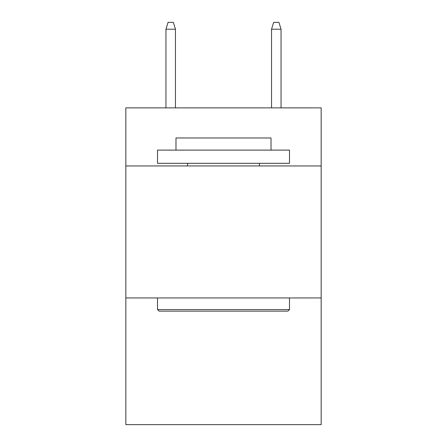 <?xml version="1.0" encoding="UTF-8"?>
<svg xmlns="http://www.w3.org/2000/svg" width="447" height="447" viewBox="0 0 447 447"><rect width="100%" height="100%" fill="white"/><g stroke="black" fill="none" stroke-linecap="round" stroke-linejoin="round"><path stroke-width="0.67" d="M321.169 165.954L321.169 107.878L125.83 107.878L125.83 165.954L321.169 165.954L321.169 424.65L125.83 424.65L125.83 165.954M321.169 297.942L125.83 297.942M159.087 311.14L157.506 309.559L289.494 309.559L287.913 311.14L159.087 311.14M289.494 150.114L289.494 163.311L157.506 163.311L157.506 150.114L289.494 150.114M175.984 150.114L175.984 137.972L271.016 137.972L271.016 150.114M289.494 297.942L289.494 309.559M157.506 297.942L157.506 309.559M259.4 163.311L259.4 165.954M187.6 163.311L187.6 165.954M175.459 107.878L175.459 29.211L165.954 29.211L165.954 107.878M165.954 29.211L168.066 22.35L173.347 22.35L175.459 29.211M271.541 29.211L273.653 22.35L278.934 22.35L281.046 29.211L271.541 29.211L271.541 107.878M281.046 29.211L281.046 107.878"/></g></svg>
